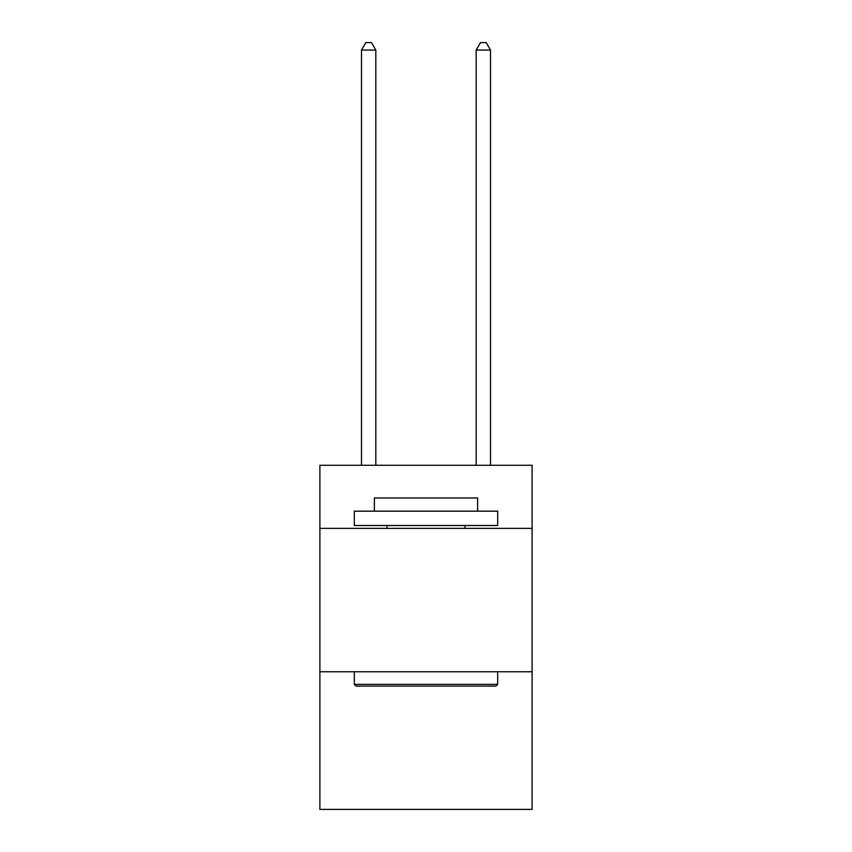 <?xml version="1.0" encoding="UTF-8"?>
<svg xmlns="http://www.w3.org/2000/svg" width="852" height="852" viewBox="0 0 852 852"><rect width="100%" height="100%" fill="white"/><g stroke="black" fill="none" stroke-linecap="round" stroke-linejoin="round"><path stroke-width="1.28" d="M532.106 528.378L532.106 465.288L319.894 465.288L319.894 528.378L532.106 528.378L532.106 809.4L319.894 809.4L319.894 528.378M532.106 671.759L319.894 671.759M356.029 686.094L354.315 684.369L497.685 684.369L495.97 686.094L356.029 686.094M497.685 511.168L497.685 525.503L354.315 525.503L354.315 511.168L497.685 511.168M374.379 511.168L374.379 497.973L477.621 497.973L477.621 511.168M497.685 671.759L497.685 684.369M354.315 671.759L354.315 684.369M465 525.503L465 528.378M387 525.503L387 528.378M375.817 465.288L375.817 50.055L361.482 50.055L361.482 465.288M361.482 50.055L365.785 42.6L371.515 42.6L375.817 50.055M490.518 465.288L490.518 50.055L476.183 50.055L476.183 465.288M476.183 50.055L480.485 42.6L486.215 42.6L490.518 50.055"/></g></svg>
